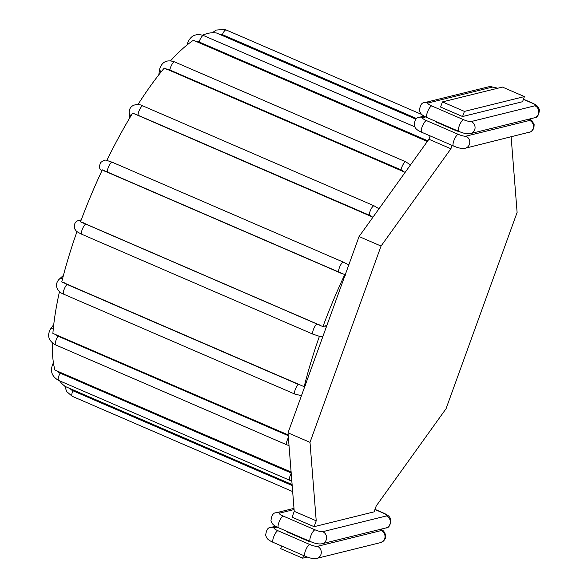 <?xml version="1.0" encoding="UTF-8"?>
<svg xmlns="http://www.w3.org/2000/svg" width="588" height="588" viewBox="0 0 588 588"><rect width="100%" height="100%" fill="white"/><g stroke="black" fill="none" stroke-linecap="round" stroke-linejoin="round"><path stroke-width="0.88" d="M415.885 119.195L216.509 33.009A192.445 54.353 -66.6 0 0 202.595 35.17M326.906 325.385L322.93 326.612A192.445 54.353 -66.6 0 1 344.759 274.618L102.334 169.851A192.445 54.353 -66.6 0 0 80.505 221.845L322.93 326.612M345.244 275.596L344.759 274.618M76.984 231.569A192.445 54.353 -66.6 0 0 61.762 281.924L304.187 386.691L305.547 385.258M304.187 386.691A192.445 54.353 -66.6 0 1 319.416 336.321L313.073 334.227A5.564 1.573 -66.6 0 1 313.61 329.037A5.564 1.573 -66.6 0 1 317.138 323.995L85.914 224.065A7.159 1.441 -160.1 0 1 83.187 222.69M320.335 336.343L319.416 336.321M288.171 434.885L52.883 333.403A192.445 54.353 -66.6 0 1 59.498 291.516M104.789 171.233A7.159 0.941 25.6 0 1 107.633 172.328L338.857 272.251A5.564 1.573 -66.6 0 1 339.952 266.305A5.564 1.573 -66.6 0 1 343.451 262.167L348.816 264.865M372.954 217.2L132.645 113.072A192.445 54.353 -66.6 0 0 106.847 160.428L112.227 162.244A5.564 1.573 -66.6 0 0 108.729 166.382A5.564 1.573 -66.6 0 0 107.633 172.328M405.154 172.35L164.273 68.061A192.445 54.353 -66.6 0 0 137.908 104.62M427.322 141.48L193.393 40.256A192.445 54.353 -66.6 0 0 170.535 60.858M292.104 484.541L67.194 387.345A192.445 54.353 -66.6 0 1 59.645 380.848M291.119 472.046L54.941 370.087A192.445 54.353 -66.6 0 1 52.383 342.922M309.538 541.151L308.796 541.335L286.804 531.831L286.959 531.39M307.311 557.034L302.695 558.174L280.704 548.678L281.659 546.039M294.228 511.325L316.219 520.821L314.095 526.686L292.104 517.183L294.228 511.325L288.01 432.834L359.062 236.545L428.917 139.26L430.129 135.894M462.565 116.534L440.581 107.031L442.433 101.908L502.431 87.075L524.415 96.579L522.563 101.709L462.565 116.534L464.424 111.404L524.415 96.579M458.008 130.999L457.266 131.183L435.274 121.679L435.436 121.246M308.796 541.335L308.95 540.894M302.695 558.174L303.651 555.542M314.095 526.686L374.093 511.854L376.21 505.996L446.057 408.711L517.109 212.422L511.134 136.894M316.219 520.821L310.001 442.338L381.053 246.049L450.9 148.764L452.121 145.398M457.266 131.183L457.42 130.749M442.433 101.908L464.424 111.404M428.917 139.26L450.9 148.764M359.062 236.545L381.053 246.049M288.01 432.834L310.001 442.338M219.008 34.111A7.159 6.858 105.9 0 1 222.367 34.611L416.605 118.556M326.715 325.906L325.848 326.119A7.159 1.441 -160.1 0 1 324.047 326.09M320.453 325.223A7.159 1.441 -160.1 0 1 317.138 323.995M288.238 435.664L58.087 336.204A7.159 5.417 -176.6 0 1 55.478 334.322M289.024 445.594L286.885 444.866A5.564 1.573 -66.6 0 1 288.392 437.612M326.516 326.465A5.564 5.218 -103.9 0 0 325.848 326.119M313.073 334.227L81.85 234.303A5.564 1.573 -66.6 0 1 82.386 229.114A5.564 1.573 -66.6 0 1 85.914 224.065M81.85 234.303C74.999 230.797 76.675 231.275 74.919 229.21C73.721 224.212 75.021 221.294 78.829 220.471A5.564 5.218 76.1 0 1 81.026 220.434M338.857 272.251A7.159 0.941 25.6 0 1 342.054 273.765M101.886 170.807A5.564 5.292 139.5 0 1 100.93 169.939L101.805 170.968M301.468 395.665L294.963 394.129L63.739 294.206C59.344 292.831 52.935 286.26 58.969 279.447A5.564 4.52 47.6 0 1 62.615 278.528M63.739 294.206A5.564 1.573 -66.6 0 1 63.945 289.913A5.564 1.573 -66.6 0 1 67.047 284.438A7.159 3.653 -166.7 0 1 64.408 282.784M301.673 385.324A7.159 3.653 -166.7 0 1 298.27 384.361L67.047 284.438M294.963 394.129A5.564 1.573 -66.6 0 1 295.169 389.837A5.564 1.573 -66.6 0 1 298.27 384.361M135.086 114.41A7.159 3.212 31.9 0 1 138.07 115.255L369.293 215.179A7.159 3.212 31.9 0 1 372.351 216.95M369.293 215.179A5.564 1.573 -66.6 0 1 371.05 209.122A5.564 1.573 -66.6 0 1 374.13 205.844L142.906 105.921A5.564 1.573 -66.6 0 0 139.826 109.192A5.564 1.573 -66.6 0 0 138.07 115.255M131.036 115.726A5.564 4.719 175.3 0 1 129.162 112.543C129.162 103.672 139.172 103.429 142.906 105.921M166.713 69.34A7.159 5.094 40.7 0 1 169.844 69.987L401.067 169.91A7.159 5.094 40.7 0 1 403.978 171.88M401.067 169.91A5.564 1.573 -66.6 0 1 403.192 164.302A5.564 1.573 -66.6 0 1 405.823 161.832L174.599 61.909A5.564 1.573 -66.6 0 0 171.968 64.379A5.564 1.573 -66.6 0 0 169.844 69.987M161.2 71.809A5.564 3.579 -171 0 1 159.73 68.833C162.097 61.659 167.058 59.351 174.599 61.909M195.863 41.454A7.159 6.358 58.2 0 1 199.119 41.976L427.799 140.804M199.119 41.976A5.564 1.573 -66.6 0 1 203.492 35.523L414.716 126.802M188.27 43.997A5.564 2.014 -163.2 0 1 187.726 42.681C190.747 35.567 196.002 33.178 203.492 35.523M222.367 34.611A5.564 1.573 -66.6 0 1 226.101 29.937L421.831 114.52M292.185 485.519L72.868 390.741A7.159 6.858 105.9 0 1 70.192 388.639M292.662 491.568L72.184 396.283A5.564 1.573 -66.6 0 1 72.868 390.741M291.824 480.991L289.818 480.315A5.564 1.573 -66.6 0 1 291.214 473.266M291.192 472.987L60.108 373.123A7.159 6.534 162.2 0 1 57.484 371.079M289.818 480.315L58.594 380.392A5.564 1.573 -66.6 0 1 60.108 373.123M58.594 380.392C51.803 376.57 49.899 371.072 52.883 363.891A5.564 1.639 28.6 0 1 53.537 363.546M53.751 324.554L50.428 329.162A5.564 3.278 35.8 0 1 53.346 328.258M50.428 329.162C46.886 335.77 48.635 341.033 55.662 344.943A5.564 1.573 -66.6 0 1 55.603 341.518A5.564 1.573 -66.6 0 1 58.087 336.204M374.946 509.495L383.009 512.979A6.365 1.279 -160.1 0 1 386.47 515.933L322.724 531.684A6.365 1.279 -160.1 0 1 314.977 529.795L283.188 516.058A6.365 1.279 -160.1 0 1 279.726 513.104L294.088 509.553M374.99 509.362L383.413 513.001A6.365 1.793 113.4 0 0 383.009 512.979M380.715 529.244A6.365 1.279 -160.1 0 1 381.164 530.582L317.424 546.333A6.365 1.279 -160.1 0 1 309.678 544.444L277.881 530.707A6.365 1.279 -160.1 0 1 274.427 527.752L277.102 527.091M381.097 529.149L383.685 531.111L385.677 534.793L385.397 538.373L383.633 540.997L380.568 542.614A6.365 5.968 -103.9 0 0 385.03 536.962A6.365 5.968 -103.9 0 0 381.164 530.582M380.568 542.614L316.829 558.372A6.365 5.968 -103.9 0 0 321.283 552.713A6.365 5.968 -103.9 0 0 317.424 546.333M316.829 558.372C313.749 559.004 309.825 558.262 305.032 556.145A6.365 1.793 -66.6 0 1 305.65 550.214A6.365 1.793 -66.6 0 1 309.678 544.444M305.032 556.145L273.244 542.401A6.365 1.793 -66.6 0 1 273.854 536.469A6.365 1.793 -66.6 0 1 277.881 530.707M273.244 542.401C266.768 539.49 266.702 537.917 265.673 535.256C266.327 529.906 268.032 527.304 270.781 527.436A6.365 5.968 76.1 0 1 274.427 527.752M383.413 513.001C389.881 515.911 389.947 517.491 390.976 520.145C390.322 525.496 388.624 528.105 385.875 527.965L322.128 543.724C319.056 544.356 315.124 543.613 310.332 541.497L278.543 527.752C272.075 524.841 272.009 523.269 270.972 520.608C271.634 515.257 273.332 512.655 276.081 512.787A6.365 5.968 76.1 0 1 279.726 513.104M278.543 527.752A6.365 1.793 -66.6 0 1 279.16 521.821A6.365 1.793 -66.6 0 1 283.188 516.058M310.332 541.497A6.365 1.793 -66.6 0 1 310.949 535.565A6.365 1.793 -66.6 0 1 314.977 529.795M322.128 543.724A6.365 5.968 -103.9 0 0 326.583 538.064A6.365 5.968 -103.9 0 0 322.724 531.684M385.875 527.965A6.365 5.968 -103.9 0 0 390.329 522.313A6.365 5.968 -103.9 0 0 386.47 515.933M523.416 99.35L531.479 102.834A6.365 1.279 -160.1 0 1 534.94 105.781L471.194 121.54A6.365 1.279 -160.1 0 1 463.454 119.643L431.658 105.906A6.365 1.279 -160.1 0 1 428.204 102.959L491.943 87.2A6.365 1.279 -160.1 0 1 497.58 88.273M491.943 87.2A6.365 5.968 -103.9 0 0 488.297 86.884L490.951 86.657L497.815 88.222M523.467 99.21L531.883 102.849A6.365 1.793 113.4 0 0 531.479 102.834M531.883 102.849C538.351 105.767 538.417 107.339 539.453 110C538.792 115.351 537.094 117.953 534.345 117.821A6.365 5.968 -103.9 0 0 538.799 112.161A6.365 5.968 -103.9 0 0 534.94 105.781M534.345 117.821L470.598 133.572A6.365 5.968 -103.9 0 0 475.06 127.919A6.365 5.968 -103.9 0 0 471.194 121.54M470.598 133.572C467.526 134.211 463.594 133.469 458.809 131.344A6.365 1.793 -66.6 0 1 459.426 125.413A6.365 1.793 -66.6 0 1 463.454 119.643M458.809 131.344L427.013 117.607A6.365 1.793 -66.6 0 1 427.63 111.676A6.365 1.793 -66.6 0 1 431.658 105.906M427.013 117.607C420.545 114.689 420.479 113.117 419.45 110.463C420.104 105.112 421.802 102.503 424.551 102.643A6.365 5.968 76.1 0 1 428.204 102.959M529.185 119.092A6.365 1.279 -160.1 0 1 529.641 120.43L465.894 136.188A6.365 1.279 -160.1 0 1 458.148 134.292L426.359 120.555A6.365 1.279 -160.1 0 1 422.897 117.607L425.58 116.938M529.567 118.996L532.155 120.959L534.147 124.649L533.867 128.221L532.111 130.845L530.699 131.837L465.299 148.22C462.227 148.86 458.295 148.117 453.502 145.993L421.714 132.256C415.246 129.338 415.179 127.765 414.143 125.104C414.805 119.761 416.502 117.152 419.251 117.291A6.365 5.968 76.1 0 1 422.897 117.607M421.714 132.256A6.365 1.793 -66.6 0 1 422.331 126.324A6.365 1.793 -66.6 0 1 426.359 120.555M453.502 145.993A6.365 1.793 -66.6 0 1 454.12 140.062A6.365 1.793 -66.6 0 1 458.148 134.292M465.299 148.22A6.365 5.968 -103.9 0 0 469.753 142.561A6.365 5.968 -103.9 0 0 465.894 136.188M529.046 132.469A6.365 5.968 -103.9 0 0 533.5 126.81A6.365 5.968 -103.9 0 0 529.641 120.43M322.753 336.865L319.607 336.395M78.829 220.471L81.24 219.875M343.451 262.167L112.227 162.244M106.942 160.436C106.002 159.576 103.907 160.259 100.651 162.494C99.1 166.25 99.188 168.734 100.93 169.939M58.969 279.447L63.438 275.368M378.988 208.791L374.13 205.844M129.162 112.543L129.617 118.107M410.453 164.963L405.823 161.832M159.73 68.833L158.767 74.874M187.726 42.681L187.028 44.982M212.341 32.744L216.075 30.091L224.594 29.4L226.101 29.937M64.776 386.029L66.672 391.557L72.184 396.283M52.883 363.891L53.434 362.877M286.885 444.866L55.662 344.943M270.781 527.436L275.559 526.26M276.081 512.787L293.993 508.363M424.551 102.643L488.297 86.884M419.251 117.291L424.029 116.108"/></g></svg>
